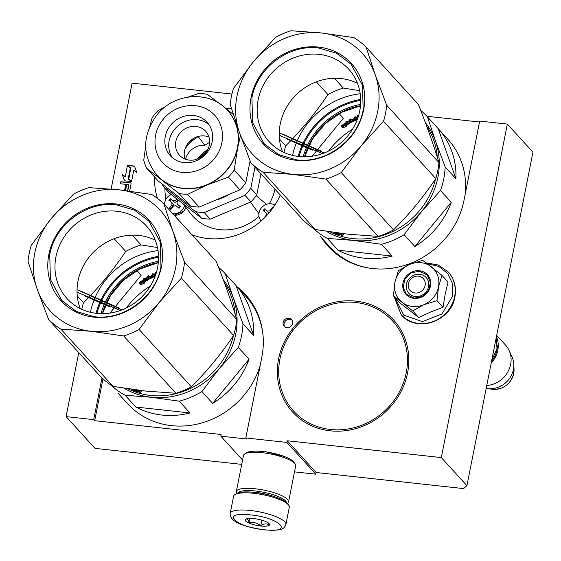 <?xml version="1.0" encoding="UTF-8"?>
<svg xmlns="http://www.w3.org/2000/svg" width="561" height="561" viewBox="0 0 561 561"><rect width="100%" height="100%" fill="white"/><g stroke="black" fill="none" stroke-linecap="round" stroke-linejoin="round"><path stroke-width="0.84" d="M245.767 294.911A80.756 73.891 -42.4 0 0 238.236 287.961M237.268 286.902A80.756 73.891 137.6 0 1 245.283 294.378A80.756 73.891 137.6 0 1 261.833 357.112L245.823 437.952L246.791 439.011L220.824 436.178L242.576 460.027M321.432 237.661A80.756 73.891 137.6 0 0 328.136 246.335A80.756 73.891 137.6 0 0 406.991 264.645A80.756 73.891 137.6 0 0 464.024 200.235L479.697 121.078L507.34 124.093L532.95 152.178L466.92 485.658L463.561 488.589L316.152 472.502L315.822 474.185L294.511 471.864M220.824 436.178L221.16 434.495L94.69 420.694L93.722 419.635L66.086 416.62L95.04 448.372L241.714 464.375M426.907 116.267L479.515 122.01M507.34 124.093L441.304 457.573L287.197 440.75L316.152 472.502M441.304 457.573L466.92 485.658M287.197 440.75L286.867 442.433L315.822 474.185M286.867 442.433L245.823 437.952M257.331 451.163L264.925 451.458L284.539 456.549M66.086 416.62L78.757 352.617M111.148 189.036L132.116 83.14L231.945 94.038M191.946 234.736A68.33 62.523 -42.4 0 0 207.458 238.474A68.33 62.523 -42.4 0 0 280.276 195.004M231.504 108.638A68.33 62.523 -42.4 0 0 225.725 108.413M154.584 176.974A68.33 62.523 -42.4 0 0 157.515 198.461M330.233 430.82A68.33 62.523 -42.4 0 0 399.607 394.208A68.33 62.523 -42.4 0 0 393.563 319.938A68.33 62.523 -42.4 0 0 355.912 301.138A68.33 62.523 -42.4 0 0 286.538 337.75A68.33 62.523 -42.4 0 0 292.583 412.019A68.33 62.523 -42.4 0 0 330.233 430.82M288.796 318.241A4.972 4.544 -42.4 0 0 283.754 320.906A4.972 4.544 -42.4 0 0 284.196 326.306A4.972 4.544 -42.4 0 0 286.93 327.673A4.972 4.544 -42.4 0 0 291.972 325.015A4.972 4.544 -42.4 0 0 291.538 319.609A4.972 4.544 -42.4 0 0 288.796 318.241M129.626 191.105L131.064 183.868A1.066 0.975 -42.4 0 0 130.257 182.746L120.811 181.715L120.405 183.77L125.762 184.352L124.696 189.744L125.699 189.856L126.765 184.464L128.672 184.744L127.592 190.838M131.611 181.105L133.756 170.242L136.842 172.648L134.514 166.07L127.417 165.299L130.762 167.907L128.616 178.777L131.611 181.105M125.166 176.645L122.186 174.317L124.479 180.81L131.512 181.575L128.167 178.966L130.32 168.097L127.319 165.761L125.362 176.855L122.375 174.534L124.605 180.817M93.722 419.635L101.983 377.932M322.4 238.72A80.756 73.891 -42.4 0 0 328.62 246.861M102.972 378.85L94.69 420.694M291.972 320.184A4.972 4.544 -42.4 0 0 289.764 319.3A4.972 4.544 -42.4 0 0 284.925 321.635A4.972 4.544 -42.4 0 0 284.722 326.797M128.742 184.878L127.824 190.866M125.762 184.352L124.928 189.765M120.811 181.715L120.636 183.791M130.93 183.152A1.066 0.975 -42.4 0 0 130.454 182.956L121.001 181.925M130.762 167.907L128.82 178.931M134.584 166.273L127.698 165.516M127.319 165.761L125.362 176.855M130.306 168.153L127.515 165.979M128.167 178.966L131.421 181.568M197.241 159.086A49.606 45.392 137.6 0 1 207.928 149.345M285.907 524.458L289.308 507.277A28.401 7.195 -168.8 0 0 288.698 505.237L287.604 503.715A26.977 6.837 -168.8 0 0 254.378 492.369A26.977 6.837 -168.8 0 0 236.525 493.603L234.933 494.592A28.401 7.195 -168.8 0 0 233.593 496.247L230.192 513.427C229.715 523.245 247.738 527.214 264.42 529.879C280.03 530.86 283.999 529.766 285.907 524.458A28.401 7.195 -168.8 0 0 250.325 510.475A28.401 7.195 -168.8 0 0 230.192 513.427M288.698 505.237A28.401 7.195 -168.8 0 0 253.726 493.294A28.401 7.195 -168.8 0 0 234.933 494.592M264.14 529.717C294.813 533.483 280.458 517.747 250.627 514.9C219.954 511.141 234.302 526.877 264.14 529.717M260.76 526.015A12.426 3.149 -168.8 0 0 269.301 523.834A12.426 3.149 -168.8 0 0 254 518.609A12.426 3.149 -168.8 0 0 245.781 519.17A12.426 3.149 -168.8 0 0 248.607 522.915A12.426 3.149 -168.8 0 0 260.76 526.015M245.921 519.093L245.683 519.262C247.212 518.399 248.327 519.619 249.028 522.929C253.348 521.821 257.254 522.796 260.746 525.853C263.95 523.525 266.748 523.28 269.126 525.117L268.537 523.076M260.746 525.853L261.875 520.159M249.028 522.929L249.925 518.392M287.358 503.406A26.619 6.746 -168.8 0 0 288.564 501.885L295.703 465.84A26.619 6.746 -168.8 0 0 295.135 463.926L293.761 462.026A24.845 6.297 -168.8 0 0 263.165 451.577A24.845 6.297 -168.8 0 0 246.714 452.706L244.722 453.947A26.619 6.746 -168.8 0 0 243.467 455.497L236.335 491.541A26.619 6.746 -168.8 0 0 236.868 493.407M295.135 463.926A26.619 6.746 -168.8 0 0 262.345 452.727A26.619 6.746 -168.8 0 0 244.722 453.947M288.564 501.885A26.619 6.746 -168.8 0 0 255.213 488.771A26.619 6.746 -168.8 0 0 236.335 491.541M272.997 496.205A19.698 4.993 -168.8 0 0 256.756 492.523A19.698 4.993 -168.8 0 0 252.892 492.221M286.475 502.516A24.845 6.297 -168.8 0 0 255.36 490.987A24.845 6.297 -168.8 0 0 238.025 492.923M425.105 285.486A8.871 8.12 -42.4 0 0 418.394 276.152A8.871 8.12 -42.4 0 0 408.352 283.656A8.871 8.12 137.6 0 0 415.063 292.989A8.871 8.12 137.6 0 0 425.105 285.486M491.555 361.235A24.137 22.082 137.6 0 0 496.941 350.036A24.137 22.082 -42.4 0 0 497.39 345.632M491.198 363.058A24.845 22.735 137.6 0 0 497.803 350.323A24.845 22.735 -42.4 0 0 496.415 336.712M486.752 385.498A24.845 22.735 137.6 0 0 510.643 364.398A24.845 22.735 -42.4 0 0 509.086 350.436A24.845 22.735 -42.4 0 0 505.552 345.092L496.681 335.366M513.813 364.306L514.03 369.32A18.618 17.033 137.6 0 1 513.701 373.556A18.618 17.033 137.6 0 1 492.172 389.25L487.2 388.577A22.671 20.743 137.6 0 0 513.413 369.468A22.671 20.743 -42.4 0 0 513.813 364.306A22.671 20.743 -42.4 0 0 511.997 356.726L509.086 350.436M487.2 388.577A22.671 20.743 137.6 0 1 486.177 388.408M412.391 306.467A23.071 21.108 -42.4 0 0 423.864 304.721L412.693 310.913L402.293 302.498A23.071 21.108 -42.4 0 0 412.391 306.467M415.301 296.531A11.711 10.715 137.6 0 1 408.85 293.312A11.711 10.715 137.6 0 1 407.812 280.577A11.711 10.715 137.6 0 1 419.705 274.301A11.711 10.715 137.6 0 1 426.157 277.527A11.711 10.715 137.6 0 1 427.194 290.254A11.711 10.715 137.6 0 1 415.301 296.531M427.307 263.698L438.737 266.391L447.692 273.544L452.65 283.929L452.783 295.801L442.012 313.936L422.468 321.642L403.731 315.149L395 297.625M413.997 298.382A14.551 13.317 137.6 0 1 402.994 283.074A14.551 13.317 137.6 0 1 419.467 270.76A14.551 13.317 137.6 0 1 430.462 286.068A14.551 13.317 137.6 0 1 413.997 298.382M401.886 302.183L393.422 295.899L399.474 302.533L418.744 317.547L430.785 311.923L443.029 307.288L445.175 294.259L448.036 282.008L441.984 275.374L438.506 286.944C436.598 295.184 431.718 301.11 423.864 304.721L436.977 300.654L438.506 286.944C439.873 278.649 437.496 271.931 431.367 266.798A23.071 21.108 -42.4 0 0 409.853 264.315L409.341 264.533A23.071 21.108 137.6 0 0 395.007 281.931L394.902 282.464A23.071 21.108 137.6 0 0 401.886 302.183L402.293 302.498M443.029 307.288L436.977 300.654M418.744 317.547L412.693 310.913M393.422 295.899L394.902 282.464M395.007 281.931L398.429 270.619L409.341 264.533M409.853 264.315L422.706 260.353L441.984 275.374M414.158 298.15L406.332 294.245L403.205 286.944L405.077 278.81L411.262 272.835L419.495 271.201L427.321 275.107L430.448 282.407L428.576 290.542L422.384 296.524L414.158 298.15M360.499 105.678A67.327 61.598 -42.4 0 0 304.448 156.799M438.183 128.63L455.918 178.714A79.865 73.077 -42.4 0 0 438.183 128.63L427.44 116.849L435.469 140.972A74.543 68.204 137.6 0 1 421.465 211.707L440.497 190.537A79.865 73.077 137.6 0 0 445.168 166.926L435.469 140.972A74.543 68.204 137.6 0 0 425.427 122.768M455.918 178.714L445.168 166.926M451.24 202.325L414.845 246.496A79.865 73.077 -42.4 0 0 451.24 202.325L440.497 190.537M414.845 246.496L404.102 234.715L421.465 211.707A74.543 68.204 137.6 0 1 353.528 240.424L381.431 244.294A79.865 73.077 137.6 0 0 404.102 234.715M392.174 256.082L338.052 250.178A79.865 73.077 -42.4 0 0 364.11 258.179A79.865 73.077 -42.4 0 0 392.174 256.082L381.431 244.294M338.052 250.178L327.301 238.39L353.528 240.424A74.543 68.204 -42.4 0 1 326.383 231.342M312.8 227.934A79.865 73.077 -42.4 0 0 327.301 238.39M320.05 236.153L329.756 246.791A79.865 73.077 -42.4 0 0 367.469 267.8M312.14 156.217L343.388 118.287L339.139 113.624M420.715 110.419A79.865 73.077 137.6 0 1 427.391 116.786A79.865 73.077 137.6 0 1 427.44 116.849M427.391 116.786L447.783 139.156A79.865 73.077 137.6 0 1 465.202 194.274M352.581 129.149A79.865 73.077 -42.4 0 0 328.543 151.07M349.671 120.622L351.193 122.55L349.335 122.515A79.157 72.425 -42.4 0 0 343.451 126.253L341.824 126.337A79.157 72.425 -42.4 0 1 347.659 122.508L345.976 122.515L345.653 121.947L349.671 120.622L349.966 121.211L345.976 122.515M351.193 122.55L349.966 121.211M346.396 122.515A79.865 73.077 -42.4 0 0 341.46 125.797L341.824 126.337M350.948 122.691A79.157 72.425 -42.4 0 0 345.029 126.337L346.726 126.281L342.82 127.859L341.586 126.506L343.402 126.407A79.157 72.425 -42.4 0 1 349.279 122.663L350.87 122.543M345.331 126.134L346.389 125.727L346.726 126.281M357.315 119.458A79.157 72.425 -42.4 0 0 352.385 121.898L351.754 121.996L350.169 119.984M357.63 118.595A79.865 73.077 -42.4 0 0 357.161 118.806M354.524 117.782L355.856 119.577A79.157 72.425 -42.4 0 0 352.876 121.057L352.336 120.762A79.157 72.425 -42.4 0 1 355.029 119.409L354.419 118.413A79.865 73.077 -42.4 0 0 351.705 119.781L351.978 120.37L351.151 119.465L350.001 120.075M351.705 119.781L350.87 118.869L351.151 119.465M354.419 118.413L354.671 119.016A79.157 72.425 -42.4 0 0 351.978 120.37M352.666 120.594L352.876 121.057M355.394 119.072A79.865 73.077 -42.4 0 0 354.973 119.276M357.406 117.046A79.865 73.077 -42.4 0 0 356.074 117.635L356.312 118.252L355.485 117.34L354.314 117.88M356.074 117.635L355.246 116.73L355.485 117.34M357.308 116.569L356.971 116.197L357.175 116.758M356.312 118.252A79.157 72.425 -42.4 0 1 357.876 117.558L357.196 116.814L357.539 116.436A79.157 72.425 -42.4 0 1 358.465 116.057M358.696 115.25A79.865 73.077 -42.4 0 0 357.322 115.818L357.539 116.436M357.322 115.818L356.971 116.197M355.246 116.73L354.061 117.277M350.87 118.869L349.713 119.486M341.558 125.952L341.698 126.498M346.389 125.727L345.927 125.741M356.817 118.574L356.971 118.967L356.67 118.644A79.157 72.425 -42.4 0 1 357.785 118.147M357.034 118.476L356.971 118.967M357.764 117.438A79.865 73.077 -42.4 0 0 356.431 118.027L356.487 118.168M355.029 119.409L354.671 119.016M360.604 104.423A68.687 62.846 -42.4 0 0 303.185 156.785M299.104 156.526A72.944 66.745 137.6 0 1 360.723 100.335M435.553 178.945A73.659 67.39 -42.4 0 1 352.778 238.579A73.659 67.39 137.6 0 1 330.106 231.903M298.186 156.421A73.659 67.39 137.6 0 1 360.702 99.416M437.3 157.241A73.659 67.39 -42.4 0 0 426.753 126.344M339.447 233.187A73.659 67.39 137.6 0 0 340.534 233.474L341.733 234.351L341.193 234.407L341.354 233.93M341.733 234.351L341.193 234.407L342.953 235.683L341.726 235.375L341.894 234.652M341.726 235.375L341.046 234.631L341.326 234.028M341.046 234.631L339.279 233.734M341.277 233.972L340.625 233.678M339.181 233.993L339.51 234.757A73.659 67.39 137.6 0 1 334.644 233.088L334.805 232.745M339.202 233.937A72.944 66.745 137.6 0 1 338.767 233.797M333.732 232.422L334.139 232.478M334.896 232.584A73.659 67.39 137.6 0 0 336.684 233.215L336.327 232.822A73.659 67.39 137.6 0 1 336.123 232.752M334.629 232.549L335.205 233.046A73.659 67.39 137.6 0 0 338.493 234.161L338.844 233.607M337.519 232.941L338.627 234.161M340.352 233.425L339.987 233.628A73.659 67.39 137.6 0 1 338.472 233.208L338.521 233.067M338.472 233.208L338.83 233.6A73.659 67.39 137.6 0 0 340.541 234.077L340.73 233.53M343.213 234.26L342.813 234.112L343.213 234.26M343.094 234.421L342.589 234.014L343.094 234.421M342.168 233.937L343.809 234.421L342.098 233.979M334.644 233.088L334.012 232.738M292.59 155.411A73.659 67.39 137.6 0 1 360.211 93.75M315.296 229.533L263.039 172.227L293.347 174.436L325.892 179.085L378.156 236.398L347.841 234.189L315.296 229.533A81.647 74.697 137.6 0 1 303.094 220.024L250.837 162.718L239.421 132.417A74.543 68.204 137.6 0 1 253.432 61.675A74.543 68.204 137.6 0 1 321.362 32.959L353.907 37.608A81.647 74.697 -42.4 0 1 366.109 47.117L418.373 104.43C426.704 125.433 433.569 144.822 438.961 162.592A81.647 74.697 -42.4 0 1 435.792 178.594C423.176 197.311 409.088 214.414 393.527 229.898L341.263 172.585L361.284 145.713A74.543 68.204 -42.4 0 0 375.288 74.978L386.697 105.279L438.961 162.592M386.697 105.279A81.647 74.697 -42.4 0 1 383.528 121.288L361.284 145.713A74.543 68.204 -42.4 0 1 293.347 174.436A74.543 68.204 137.6 0 1 239.421 132.417L230.241 104.556A81.647 74.697 137.6 0 1 233.411 88.547L253.432 61.675L275.675 37.25A81.647 74.697 137.6 0 1 291.047 30.75L321.362 32.959A74.543 68.204 -42.4 0 1 375.288 74.978L366.109 47.117M279.455 139.037L285.675 145.86C301.236 130.376 315.324 113.28 327.94 94.557A81.647 74.697 137.6 0 1 343.311 88.063L359.657 90.658M283.964 152.438A81.647 74.697 137.6 0 1 285.675 145.86M334.384 78.274L343.311 88.063M316.341 81.836L327.94 94.557M383.528 121.288L435.792 178.594M263.039 172.227A81.647 74.697 137.6 0 1 250.837 162.718M378.156 236.398A81.647 74.697 -42.4 0 0 393.527 229.898M325.892 179.085A81.647 74.697 -42.4 0 0 341.263 172.585M251.076 97.551A59.634 54.564 -42.4 0 0 296.152 160.285A59.634 54.564 -42.4 0 0 363.64 109.837A59.634 54.564 -42.4 0 0 318.564 47.103A59.634 54.564 -42.4 0 0 251.076 97.551M357.469 83.33A53.814 49.242 -42.4 0 0 280.212 124.086A53.814 49.242 137.6 0 0 282.471 151.729M359.727 110.973A53.814 49.242 -42.4 0 0 348.704 69.171A53.814 49.242 -42.4 0 0 296.152 56.97A53.814 49.242 -42.4 0 0 258.144 99.886A53.814 49.242 137.6 0 0 269.175 141.695A53.814 49.242 137.6 0 0 321.719 153.896A53.814 49.242 137.6 0 0 359.727 110.973M296.474 159.822L278.593 154.612L264.007 143.609L252.597 122.55L251.938 97.838C257.085 67.874 289.055 43.975 318.62 47.994L336.509 53.204L351.088 64.199L362.497 85.265L363.163 109.977C358.009 139.941 326.039 163.84 296.474 159.822M287.197 139.149L312.323 150.166M282.639 134.1L321.804 151.379M172.774 213.713A10.652 9.74 137.6 0 0 182.507 209.611A10.652 9.74 -42.4 0 0 184.583 205.775M171.119 194.485A10.652 9.74 -42.4 0 0 167.094 197.605A10.652 9.74 137.6 0 0 164.555 204.695M178.426 200.179A49.684 19.81 127.9 0 0 177.087 201.708L177.241 204.078A49.684 3.1 39.5 0 1 180.439 206.602L179.085 208.243A49.684 3.1 -140.5 0 0 175.888 205.712L173.482 206.083A49.684 19.81 127.9 0 0 170.895 209.491A49.186 3.071 -140.5 0 0 169.352 208.292A49.684 19.81 -52.1 0 1 171.939 204.884L171.778 202.514A49.684 3.1 -140.5 0 0 168.819 200.242L170.165 198.601A49.684 3.1 39.5 0 1 173.132 200.873L175.544 200.508A49.684 19.81 -52.1 0 1 176.883 198.98M177.052 203.902L178.181 205.109A1.774 1.627 137.6 0 1 177.998 204.933L177.052 203.895M172.725 203.545A1.774 1.627 137.6 0 1 172.907 203.713L171.778 202.514M177.921 199.786L176.484 201.539A1.774 1.627 137.6 0 1 174.071 201.904L170.165 198.601M170.993 199.506L169.78 200.971M180.305 206.764L178.181 205.109M172.907 203.713A1.774 1.627 137.6 0 1 172.879 205.915L170.306 209.036M274.904 205.053A10.652 9.74 -42.4 0 0 261.391 207.9A10.652 9.74 137.6 0 0 261.138 220.978M263.712 218.629A49.186 3.071 -140.5 0 0 263.649 218.58A49.684 19.81 -52.1 0 1 266.237 215.172L266.075 212.808A49.684 3.1 -140.5 0 0 263.109 210.529L264.462 208.888A49.684 3.1 39.5 0 1 267.429 211.167L269.841 210.796A49.684 19.81 -52.1 0 1 272.66 207.647A49.186 3.071 39.5 0 1 272.983 207.9M267.015 213.839A1.774 1.627 137.6 0 1 267.204 214.007L266.075 212.808M269.42 212.521A1.774 1.627 137.6 0 1 268.368 212.198L264.462 208.888M265.283 209.793L264.077 211.266M267.204 214.007A1.774 1.627 137.6 0 1 267.555 214.674M198.187 136.618L204.856 145.264A17.749 16.241 -42.4 0 0 185.523 159.233M266.461 204.351L256.188 195.67M275.002 189.218A48.989 44.817 137.6 0 1 269.301 203.762M250.451 202.107L258.916 213.65M258.986 216.455A48.989 44.817 137.6 0 1 190.642 213.608L183.033 203.769M187.795 143.609L193.391 138.511M209.66 142.368A48.989 44.817 -42.4 0 0 204.856 145.264M164.934 188.328A66.556 60.897 -42.4 0 0 165.867 199.435M198.573 158.539L207.268 150.614M149.822 126.344L152.157 117.726A52.888 48.393 137.6 0 1 154.92 114.086A52.888 48.393 137.6 0 1 157.971 110.671L165.165 106.92M163.174 186.392L169.156 192.956L201.539 218.187L195.558 211.63L163.174 186.392A52.888 48.393 137.6 0 1 162.15 184.001M244.989 195.326A52.888 48.393 -42.4 0 0 250.795 188.272L256.784 194.835A52.888 48.393 137.6 0 1 250.97 201.883L244.989 195.326L204.197 212.57L210.179 219.134A52.888 48.393 137.6 0 1 201.539 218.187M204.197 212.57A52.888 48.393 137.6 0 1 195.558 211.63M250.97 201.883L210.179 219.134M256.784 194.835L260.949 173.805M250.795 188.272L254.96 167.241M185.144 148.672A39.754 36.374 137.6 0 1 187.002 146.253A39.754 36.374 137.6 0 1 198.678 136.337M228.986 194.464A41.002 37.51 137.6 0 1 215.501 200.165M205.431 153.258A17.749 16.241 137.6 0 1 179.478 155.215A17.749 16.241 137.6 0 1 179.758 133.252A17.749 16.241 -42.4 0 1 205.712 131.295A17.749 16.241 -42.4 0 1 205.431 153.258M184.899 158.994A17.749 16.241 137.6 0 1 188.44 142.782A17.749 16.241 -42.4 0 1 208.973 137.045M172.451 157.746A24.845 22.735 137.6 0 1 174.618 129.247A24.845 22.735 -42.4 0 1 208.874 124.528M206.707 153.027A24.845 22.735 137.6 0 1 170.376 155.769A24.845 22.735 137.6 0 1 170.761 125.019A24.845 22.735 -42.4 0 1 207.093 122.277A24.845 22.735 -42.4 0 1 206.707 153.027M187.598 194.372A52.888 48.393 137.6 0 1 178.959 193.433L146.575 168.195L158.153 180.887L190.537 206.125A52.888 48.393 137.6 0 0 199.176 207.065L187.598 194.372L207.219 184.892A47.923 43.849 137.6 0 1 161.989 179.962A47.923 43.849 137.6 0 1 156.996 175.334A47.923 43.849 137.6 0 1 156.898 175.228M234.203 170.074A52.888 48.393 -42.4 0 1 231.441 173.714A52.888 48.393 137.6 0 1 228.397 177.129L207.219 184.892A47.923 43.849 137.6 0 0 227.065 170.06A47.923 43.849 -42.4 0 0 237.633 147.985L234.203 170.074L245.781 182.767L250.108 160.888M240.487 135.383L237.633 147.985A47.923 43.849 -42.4 0 0 227.808 110.755A47.923 43.849 -42.4 0 0 227.717 110.65M228.397 177.129L239.968 189.821L199.176 207.065M245.781 182.767A52.888 48.393 137.6 0 1 239.968 189.821M178.959 193.433L190.537 206.125M146.575 168.195A52.888 48.393 137.6 0 1 143.749 160.208L145.622 146.751M188.18 97.039L198.762 93.428A52.888 48.393 -42.4 0 1 207.402 94.367L220.214 104.115M224.365 107.347L233.341 114.437M158.307 262.555A67.327 61.598 -42.4 0 0 102.249 313.676M235.992 285.507L253.726 335.59A79.865 73.077 -42.4 0 0 235.992 285.507L225.249 273.726L233.278 297.849A74.543 68.204 137.6 0 1 219.267 368.584L238.306 347.413A79.865 73.077 137.6 0 0 242.976 323.802L233.278 297.849A74.543 68.204 137.6 0 0 223.236 279.644M253.726 335.59L242.976 323.802M249.049 359.201L212.654 403.373A79.865 73.077 -42.4 0 0 249.049 359.201L238.306 347.413M212.654 403.373L201.911 391.585L219.267 368.584A74.543 68.204 137.6 0 1 151.337 397.3L179.232 401.171A79.865 73.077 137.6 0 0 201.911 391.585M189.983 412.959L135.86 407.048A79.865 73.077 -42.4 0 0 161.919 415.056A79.865 73.077 -42.4 0 0 189.983 412.959L179.232 401.171M135.86 407.048L125.11 395.267L151.337 397.3A74.543 68.204 -42.4 0 1 124.191 388.219M110.608 384.811A79.865 73.077 -42.4 0 0 125.11 395.267M117.859 393.03L127.564 403.668A79.865 73.077 -42.4 0 0 171.575 425.645A79.865 73.077 137.6 0 0 260.283 364.938M109.942 313.094L141.197 275.163L136.947 270.5M218.524 267.295A79.865 73.077 137.6 0 1 225.192 273.663A79.865 73.077 137.6 0 1 225.249 273.726M225.192 273.663L245.592 296.033A79.865 73.077 137.6 0 1 263.046 335.52M150.39 286.026A79.865 73.077 -42.4 0 0 126.351 307.947M147.48 277.499L149.002 279.427L147.143 279.392A79.157 72.425 -42.4 0 0 141.26 283.13L139.633 283.214A79.157 72.425 -42.4 0 1 145.46 279.385L143.784 279.392L143.462 278.824L147.48 277.499L147.774 278.081L143.784 279.392M149.002 279.427L147.774 278.081M144.205 279.392A79.865 73.077 -42.4 0 0 139.261 282.674L139.633 283.214M148.749 279.567A79.157 72.425 -42.4 0 0 142.838 283.214L144.535 283.158L140.629 284.736L139.394 283.382L141.204 283.284A79.157 72.425 -42.4 0 1 147.087 279.539L148.679 279.42M143.139 283.01L144.191 282.604L144.535 283.158M155.124 276.335A79.157 72.425 -42.4 0 0 150.187 278.775L149.563 278.873L147.978 276.861M155.439 275.472A79.865 73.077 -42.4 0 0 154.969 275.682M152.333 274.659L153.665 276.454A79.157 72.425 -42.4 0 0 150.685 277.933L150.145 277.639A79.157 72.425 -42.4 0 1 152.83 276.285L152.22 275.29A79.865 73.077 -42.4 0 0 149.506 276.657L149.787 277.246L148.953 276.342L147.809 276.952M149.506 276.657L148.679 275.746L148.953 276.342M152.22 275.29L152.473 275.893A79.157 72.425 -42.4 0 0 149.787 277.246M150.467 277.471L150.685 277.933M153.202 275.949A79.865 73.077 -42.4 0 0 152.774 276.152M155.215 273.922A79.865 73.077 -42.4 0 0 153.882 274.511L154.121 275.128L153.293 274.217L152.122 274.757M153.882 274.511L153.055 273.607L153.293 274.217M155.117 273.445L154.78 273.074L154.983 273.628M154.121 275.128A79.157 72.425 -42.4 0 1 155.685 274.434L155.004 273.691L155.348 273.312A79.157 72.425 -42.4 0 1 156.274 272.927M156.505 272.127A79.865 73.077 -42.4 0 0 155.131 272.695L155.348 273.312M155.131 272.695L154.78 273.074M153.055 273.607L151.87 274.154M148.679 275.746L147.522 276.363M139.366 282.828L139.507 283.375M144.191 282.604L143.735 282.618M154.626 275.451L154.78 275.844L154.478 275.514A79.157 72.425 -42.4 0 1 155.593 275.016M154.843 275.353L154.78 275.844M155.572 274.315A79.865 73.077 -42.4 0 0 154.24 274.904L154.296 275.044M152.83 276.285L152.473 275.893M158.412 261.3A68.687 62.846 -42.4 0 0 100.994 313.662M96.906 313.403A72.944 66.745 137.6 0 1 158.532 257.211M233.362 335.822A73.659 67.39 -42.4 0 1 150.586 395.456A73.659 67.39 137.6 0 1 127.915 388.78M95.994 313.297A73.659 67.39 137.6 0 1 158.511 256.293M235.108 314.118A73.659 67.39 -42.4 0 0 224.561 283.221M137.249 390.063A73.659 67.39 137.6 0 0 138.343 390.351L139.542 391.227L139.002 391.283L139.163 390.807M139.542 391.227L139.002 391.283L140.762 392.56L139.535 392.251L139.703 391.529M139.535 392.251L138.855 391.508L139.135 390.905M138.855 391.508L137.087 390.61M139.086 390.849L138.427 390.554M136.989 390.87L137.319 391.634A73.659 67.39 137.6 0 1 132.452 389.965L132.613 389.622M137.01 390.814A72.944 66.745 137.6 0 1 136.575 390.673M131.54 389.299L131.947 389.355M132.705 389.46A73.659 67.39 137.6 0 0 134.486 390.091L134.128 389.699A73.659 67.39 137.6 0 1 133.932 389.629M132.438 389.425L133.013 389.923A73.659 67.39 137.6 0 0 136.302 391.038L136.33 389.944M135.327 389.818L136.435 391.038M138.16 390.302L137.796 390.505A73.659 67.39 137.6 0 1 136.274 390.084M138.048 390.624L138.35 390.954A73.659 67.39 137.6 0 1 136.632 390.477M138.35 390.954L138.539 390.407M141.014 391.129L140.622 390.989L141.014 391.129M140.902 391.298L140.39 390.891L140.902 391.298M139.97 390.807L141.617 391.298L139.899 390.856M132.452 389.965L131.821 389.615M90.398 312.288A73.659 67.39 137.6 0 1 158.02 250.627M113.105 386.41L60.84 329.104L91.155 331.306L123.701 335.962L175.965 393.275L145.65 391.066L113.105 386.41A81.647 74.697 137.6 0 1 100.903 376.901L48.639 319.595L37.229 289.294A74.543 68.204 137.6 0 1 51.24 218.552A74.543 68.204 137.6 0 1 119.17 189.835L151.708 194.485A81.647 74.697 -42.4 0 1 163.917 203.994L216.174 261.307C224.512 282.309 231.377 301.699 236.77 319.468A81.647 74.697 -42.4 0 1 233.6 335.471C220.985 354.187 206.897 371.291 191.336 386.774L139.072 329.461L159.086 302.589A74.543 68.204 -42.4 0 0 173.097 231.854L184.506 262.155L236.77 319.468M184.506 262.155A81.647 74.697 -42.4 0 1 181.336 278.165L159.086 302.589A74.543 68.204 -42.4 0 1 91.155 331.306A74.543 68.204 137.6 0 1 37.229 289.294L28.05 261.433A81.647 74.697 137.6 0 1 31.22 245.423L51.24 218.552L73.484 194.127A81.647 74.697 137.6 0 1 88.855 187.626L119.17 189.835A74.543 68.204 -42.4 0 1 173.097 231.854L163.917 203.994M77.264 295.913L83.484 302.737C99.045 287.253 113.133 270.157 125.748 251.433A81.647 74.697 137.6 0 1 141.12 244.94L157.466 247.527M81.773 309.314A81.647 74.697 137.6 0 1 83.484 302.737M132.193 235.15L141.12 244.94M114.149 238.713L125.748 251.433M181.336 278.165L233.6 335.471M60.84 329.104A81.647 74.697 137.6 0 1 48.639 319.595M175.965 393.275A81.647 74.697 -42.4 0 0 191.336 386.774M123.701 335.962A81.647 74.697 -42.4 0 0 139.072 329.461M48.877 254.428A59.634 54.564 -42.4 0 0 93.96 317.161A59.634 54.564 -42.4 0 0 161.449 266.713A59.634 54.564 -42.4 0 0 116.365 203.98A59.634 54.564 -42.4 0 0 48.877 254.428M155.278 240.206A53.814 49.242 -42.4 0 0 78.021 280.963A53.814 49.242 137.6 0 0 80.279 308.606M157.536 267.849A53.814 49.242 -42.4 0 0 146.512 226.048A53.814 49.242 -42.4 0 0 93.96 213.846A53.814 49.242 -42.4 0 0 55.953 256.763A53.814 49.242 137.6 0 0 66.983 298.571A53.814 49.242 137.6 0 0 119.528 310.773A53.814 49.242 137.6 0 0 157.536 267.849M94.283 316.699L76.394 311.488L61.815 300.486L50.406 279.427L49.74 254.715C54.894 224.751 86.864 200.852 116.429 204.87L134.317 210.08L148.896 221.076L160.306 242.142L160.972 266.854C155.818 296.818 123.848 320.71 94.283 316.699M85.006 296.026L110.131 307.042M80.44 290.977L119.612 308.255M322.589 153.595L279.231 135.285M279.238 132.789L324.09 153.034M120.398 310.471L77.032 292.162M77.039 289.665L121.891 309.91M448.225 271.959A31.767 29.067 137.6 0 1 448.309 272.057A31.767 29.067 137.6 0 1 454.824 296.734A31.767 29.067 137.6 0 1 432.384 322.07A31.767 29.067 137.6 0 1 401.36 314.868A31.767 29.067 137.6 0 1 401.276 314.777M454.648 296.545A31.767 29.067 137.6 0 1 432.208 321.881A31.767 29.067 137.6 0 1 401.192 314.679L401.36 314.868C416.395 333.206 451.317 321.376 454.901 296.93C456.598 287.351 454.403 279.062 448.309 272.057L448.141 271.868A31.767 29.067 137.6 0 1 454.648 296.545M391.48 403.696A66.913 61.219 -42.4 0 0 385.54 314.433A66.913 61.219 -42.4 0 0 294.672 328.262A66.913 61.219 -42.4 0 0 300.612 417.524A66.913 61.219 -42.4 0 0 391.48 403.696M185.852 207.416A10.652 9.74 137.6 0 1 183.833 211.069A10.652 9.74 137.6 0 1 174.106 215.172M174.071 201.904L173.132 200.873M176.484 201.539L175.544 200.508M172.879 205.915L171.939 204.884M268.368 212.198L267.429 211.167M270.36 211.371L269.841 210.796M266.664 215.641L266.237 215.172M201.203 157.073A48.19 44.088 137.6 0 1 205.564 153.104M163.314 119.213C151.042 133.406 152.543 155.881 166.428 166.091C179.709 177.052 202.584 173.573 214.155 158.833C226.427 144.64 224.926 122.165 211.034 111.955C197.76 100.994 174.878 104.472 163.314 119.213M226.875 169.843A47.923 43.849 -42.4 0 0 227.619 110.545C210.031 90.076 174.008 92.796 156.926 114.9C141.975 135.657 141.933 155.734 156.799 175.123A47.923 43.849 -42.4 0 0 226.875 169.843M514.03 369.32L513.694 373.619C510.461 384.425 503.287 389.636 492.172 389.25M394.018 296.559L401.192 314.679M426.192 262.864L438.288 265.002L448.141 271.868M491.78 360.12L496.962 348.921L496.359 336.993M360.485 105.861L341.859 112.179L325.422 123.504L312.631 138.833L304.623 156.799M185.901 207.479L183.882 211.146L174.141 215.214M158.293 262.73L139.668 269.056L123.231 280.381L110.44 295.71L102.432 313.676"/></g></svg>
